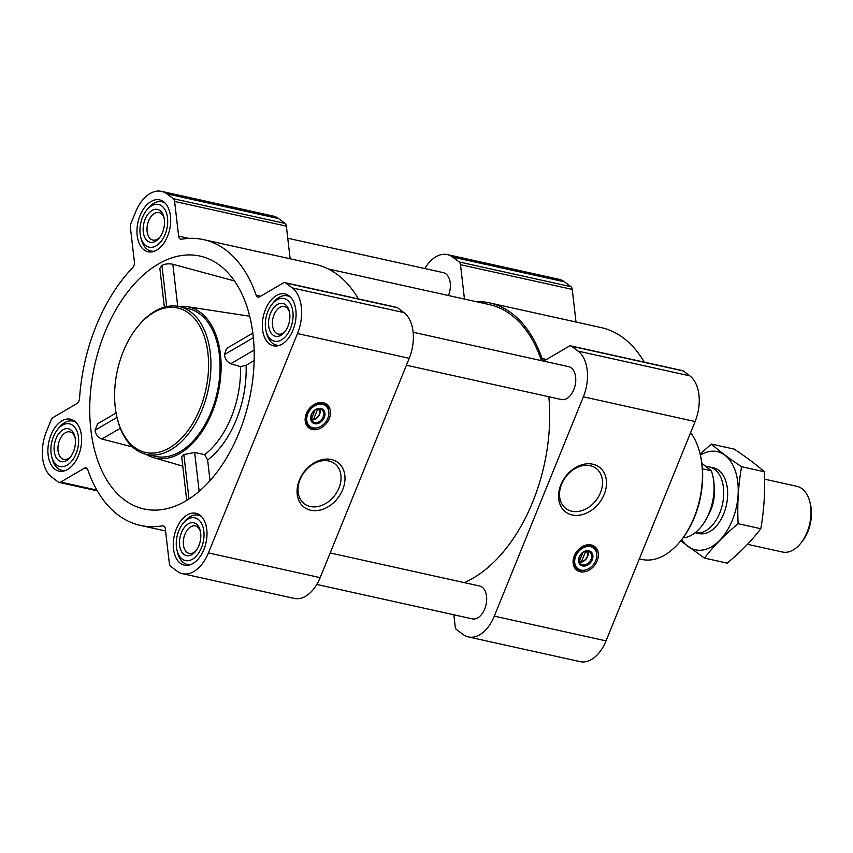 <?xml version="1.0" encoding="UTF-8"?>
<svg xmlns="http://www.w3.org/2000/svg" width="853" height="853" viewBox="0 0 853 853"><rect width="100%" height="100%" fill="white"/><g stroke="black" fill="none" stroke-linecap="round" stroke-linejoin="round"><path stroke-width="1.28" d="M561.594 484.173A25.142 19.171 -53.1 0 1 596.108 468.361A25.142 19.171 -53.1 0 1 596.354 499.975A25.142 19.171 -53.1 0 1 565.934 508.591A25.142 19.171 -53.1 0 1 561.594 484.173M317.913 408.918A5.822 4.436 -53.1 0 1 319.118 414.825A5.822 4.436 -53.1 0 1 313.627 419.09L317.742 408.95M585.851 551.198A5.822 4.436 -53.1 0 1 587.067 557.094A5.822 4.436 -53.1 0 1 581.565 561.37L585.68 551.23M219.605 265.23A129.517 79.201 102.5 0 1 250.377 394.534A129.517 79.201 102.5 0 1 172.295 507.151A129.517 79.201 102.5 0 1 149.296 509.838A129.517 79.201 102.5 0 1 94.651 365.404A129.517 79.201 102.5 0 1 205.125 257.51A129.517 79.201 102.5 0 1 219.605 265.23M234.447 280.936L172.85 264.259C168.606 263.438 164.97 263.844 161.942 265.454L159.852 268.322L164.352 307.165M116.093 412.991L97.605 423.792L95.046 430.211C95.685 434.465 97.967 437.408 101.87 439.039L132.482 446.919M210.019 480.644L207.631 460.044L204.741 454.649L194.655 452.495L183.853 454.564L181.71 456.973L186.743 500.391M204.741 454.649A78.636 48.088 -77.5 0 0 240.482 366.619L246.101 365.319L254.151 360.616M252.819 333.096L226.525 348.461L224.446 354.592C224.989 358.889 227.069 361.949 230.683 363.773L240.482 366.619M178.735 306.494A77.367 47.32 102.5 0 1 186.818 306.622A77.367 47.32 102.5 0 1 200.434 312.454A77.367 47.32 102.5 0 1 215.041 404.311A77.367 47.32 102.5 0 1 153.412 457.581A77.367 47.32 102.5 0 1 146.044 454.297M180.367 563.268A26.571 16.25 -77.5 0 0 184.397 565.144A26.571 16.25 -77.5 0 0 206.01 542.711A26.571 16.25 -77.5 0 0 195.881 513.25A26.571 16.25 -77.5 0 0 175.196 532.219A26.571 16.25 -77.5 0 0 180.367 563.268M54.987 469.235A26.571 16.25 -77.5 0 0 59.028 471.123A26.571 16.25 -77.5 0 0 80.63 448.678A26.571 16.25 -77.5 0 0 70.5 419.218A26.571 16.25 -77.5 0 0 49.815 438.197A26.571 16.25 -77.5 0 0 54.987 469.235M144.05 249.897A26.571 16.25 -77.5 0 0 148.091 251.784A26.571 16.25 -77.5 0 0 169.694 229.34A26.571 16.25 -77.5 0 0 159.564 199.879A26.571 16.25 -77.5 0 0 138.879 218.858A26.571 16.25 -77.5 0 0 144.05 249.897M269.431 343.93A26.571 16.25 -77.5 0 0 273.461 345.806A26.571 16.25 -77.5 0 0 295.074 323.372A26.571 16.25 -77.5 0 0 284.945 293.912A26.571 16.25 -77.5 0 0 264.259 312.88A26.571 16.25 -77.5 0 0 269.431 343.93M177.157 571.19L170.664 566.317A5.043 3.081 102.5 0 1 169.363 563.598L165.343 528.913A5.043 3.081 102.5 0 0 163.275 525.832A5.043 3.081 102.5 0 0 162.507 525.821A146.332 89.49 102.5 0 1 140.372 525.395A146.332 89.49 102.5 0 1 87.827 469.811A5.043 3.081 102.5 0 0 86.014 467.892A5.043 3.081 102.5 0 0 84.394 468.201L60.659 482.073A5.043 3.081 102.5 0 1 59.028 482.382A5.043 3.081 102.5 0 1 58.271 482.03L51.777 477.158A35.325 21.602 102.5 0 1 46.478 431.458L51.095 420.102A5.043 3.081 102.5 0 1 53.163 417.448L76.898 403.576A5.043 3.081 102.5 0 0 79.553 398.415A146.332 89.49 102.5 0 1 132.599 267.767A5.043 3.081 102.5 0 0 134.401 261.967L130.381 227.282A5.043 3.081 102.5 0 1 130.935 223.475L135.542 212.12A35.325 21.602 102.5 0 1 161.462 191.349A35.325 21.602 102.5 0 1 166.815 193.844L173.308 198.717A5.043 3.081 102.5 0 1 174.609 201.436L178.629 236.121A5.043 3.081 102.5 0 0 180.697 239.203A5.043 3.081 102.5 0 0 181.465 239.213A146.332 89.49 102.5 0 1 203.59 239.64A146.332 89.49 102.5 0 1 256.145 295.223A5.043 3.081 102.5 0 0 257.958 297.143A5.043 3.081 102.5 0 0 259.579 296.833L283.313 282.961A5.043 3.081 102.5 0 1 284.934 282.652A5.043 3.081 102.5 0 1 285.702 283.004L292.195 287.877A35.325 21.602 102.5 0 1 297.494 333.576L208.431 552.915A35.325 21.602 102.5 0 1 182.51 573.685A35.325 21.602 102.5 0 1 177.157 571.19M424.783 268.546A35.325 21.602 102.5 0 1 447.335 254.589L559.078 279.315A35.325 21.602 102.5 0 1 564.441 281.81L570.934 286.683A5.043 3.081 102.5 0 1 572.235 289.402L576.01 322.029M475.889 301.599A146.332 89.49 102.5 0 1 489.462 302.879L601.216 327.605A146.332 89.49 102.5 0 1 644.271 362.141M489.462 302.879A146.332 89.49 102.5 0 1 542.018 358.463A5.043 3.081 102.5 0 0 543.83 360.382A5.043 3.081 102.5 0 0 545.451 360.073L569.186 346.201A5.043 3.081 102.5 0 1 570.806 345.891L682.56 370.618A5.043 3.081 102.5 0 1 683.328 370.97L689.821 375.842A35.325 21.602 102.5 0 1 695.11 421.542L606.046 640.88A35.325 21.602 102.5 0 1 580.136 661.651L468.382 636.935A35.325 21.602 102.5 0 1 463.03 634.429L456.536 629.567A5.043 3.081 102.5 0 1 455.235 626.838L453.828 614.768M447.335 254.589A35.325 21.602 102.5 0 1 452.687 257.094L459.181 261.956A5.043 3.081 102.5 0 1 460.481 264.686L464.469 299.072M570.806 345.891A5.043 3.081 102.5 0 1 571.574 346.254L578.067 351.116A35.325 21.602 102.5 0 1 583.367 396.816L494.303 616.154A35.325 21.602 102.5 0 1 468.382 636.935M574.304 555.836A14.8 11.281 -53.1 0 1 594.616 546.528A14.8 11.281 -53.1 0 1 594.765 565.134A14.8 11.281 -53.1 0 1 576.863 570.209A14.8 11.281 -53.1 0 1 574.304 555.836M560.858 484.803A28.021 21.368 -53.1 0 1 602.261 470.003A28.021 21.368 -53.1 0 1 584.412 513.964A28.021 21.368 -53.1 0 1 560.858 484.803M413.14 332.265L568.716 366.683A16.815 10.289 102.5 0 1 571.265 367.878A16.815 10.289 102.5 0 1 574.538 387.518A16.815 10.289 102.5 0 1 561.445 399.535L406.423 365.233M287.76 238.232L443.336 272.651A16.815 10.289 102.5 0 1 445.884 273.845A16.815 10.289 102.5 0 1 448.443 295.533M330.196 552.957L479.642 586.022A16.815 10.289 102.5 0 1 482.201 587.216A16.815 10.289 102.5 0 1 485.474 606.856A16.815 10.289 102.5 0 1 472.381 618.873L316.804 584.454M328.192 268.93L489.1 304.521A144.647 88.456 102.5 0 1 511.043 314.768A144.647 88.456 102.5 0 1 541.442 360.648M548.831 396.741A144.647 88.456 102.5 0 1 464.288 582.62M161.462 191.349L273.205 216.065A35.325 21.602 102.5 0 1 278.568 218.571L285.062 223.433A5.043 3.081 102.5 0 1 286.363 226.162L290.137 258.79M203.59 239.64L315.343 264.355A146.332 89.49 102.5 0 1 358.399 298.902M284.934 282.652L396.688 307.368A5.043 3.081 102.5 0 1 397.455 307.73L403.949 312.603A35.325 21.602 102.5 0 1 409.237 358.303L320.174 577.641A35.325 21.602 102.5 0 1 294.264 598.411L182.51 573.685M306.366 413.556A14.8 11.281 -53.1 0 1 326.678 404.247A14.8 11.281 -53.1 0 1 326.827 422.864A14.8 11.281 -53.1 0 1 308.914 427.929A14.8 11.281 -53.1 0 1 306.366 413.556M299.382 480.079A28.021 21.368 -53.1 0 1 340.774 465.28A28.021 21.368 -53.1 0 1 322.924 509.241A28.021 21.368 -53.1 0 1 299.382 480.079M179.237 306.6L188.332 308.615A75.693 46.286 102.5 0 1 199.815 313.979A75.693 46.286 102.5 0 1 214.561 402.392A75.693 46.286 102.5 0 1 155.63 456.419L146.535 454.404A75.693 46.286 -77.5 0 0 208.079 390.503A75.693 46.286 -77.5 0 0 179.237 306.6A75.693 46.286 -77.5 0 0 138.335 325.878L137.578 326.806A74.008 45.262 -77.5 0 0 117.287 418.514A74.008 45.262 -77.5 0 0 134.379 447.239A74.008 45.262 -77.5 0 0 195.763 417.959A74.008 45.262 -77.5 0 0 198.269 323.65A74.008 45.262 -77.5 0 0 137.578 326.806M194.655 452.495L199.165 491.339M183.853 454.564L189.003 498.973M161.942 265.454L166.708 306.59M172.85 264.259L177.723 306.312M120.316 428.27L101.87 439.039M117.01 417.373L95.046 430.211M253.341 337.713L224.446 354.592M254.141 350.061L230.683 363.773M639.313 558.96L642.373 559.568A71.268 43.578 -77.5 0 0 680.31 541.292L681.067 540.365A69.583 42.554 -77.5 0 0 700.142 454.137L699.844 452.975A71.268 43.578 -77.5 0 0 690.61 432.631M680.31 541.292A71.268 43.578 -77.5 0 0 699.844 452.975M593.709 545.931A14.8 11.281 -53.1 0 1 596.652 552.968M583.612 570.348A14.8 11.281 -53.1 0 1 576.031 569.495M582.93 552.435L579.486 560.911A5.822 4.436 -53.1 0 1 578.888 560.485M587.653 551.155A7.496 5.715 -53.1 0 1 586.31 558.79A7.496 5.715 -53.1 0 1 579.347 562.223M581.565 561.37L578.547 561.477M579.475 556.732A7.496 5.715 -53.1 0 1 589.764 552.008A7.496 5.715 -53.1 0 1 589.839 561.445A7.496 5.715 -53.1 0 1 580.765 564.014A7.496 5.715 -53.1 0 1 579.475 556.732M579.24 556.934A8.413 6.408 -53.1 0 1 591.662 552.488A8.413 6.408 -53.1 0 1 586.31 565.678A8.413 6.408 -53.1 0 1 579.24 556.934M575.732 556.156A12.955 9.873 -53.1 0 1 587.93 546.453A12.955 9.873 -53.1 0 1 596.812 554.802A12.955 9.873 -53.1 0 1 585.414 569.996A12.955 9.873 -53.1 0 1 575.732 556.156M585.19 570.049A13.456 10.257 -53.1 0 1 584.955 570.103A13.456 10.257 -53.1 0 1 577.214 568.791A13.456 10.257 -53.1 0 1 574.89 555.73A13.456 10.257 -53.1 0 1 593.357 547.263A13.456 10.257 -53.1 0 1 596.791 554.322A13.456 10.257 -53.1 0 1 596.801 554.567M579.432 561.029L580.626 561.935M117.287 418.514L117.586 419.676A75.693 46.286 -77.5 0 0 135.051 449.051A75.693 46.286 -77.5 0 0 146.535 454.404M300.107 479.45A25.142 19.171 -53.1 0 1 334.621 463.627A25.142 19.171 -53.1 0 1 334.877 495.252A25.142 19.171 -53.1 0 1 304.446 503.867A25.142 19.171 -53.1 0 1 300.107 479.45M325.771 403.65A14.8 11.281 -53.1 0 1 328.704 410.688M315.674 428.078A14.8 11.281 -53.1 0 1 308.093 427.225M314.981 410.154L311.548 418.631A5.822 4.436 -53.1 0 1 310.95 418.205M319.715 408.875A7.496 5.715 -53.1 0 1 318.372 416.52A7.496 5.715 -53.1 0 1 311.409 419.943M313.627 419.09L310.609 419.196M311.537 414.451A7.496 5.715 -53.1 0 1 321.826 409.739A7.496 5.715 -53.1 0 1 321.901 419.164A7.496 5.715 -53.1 0 1 312.827 421.734A7.496 5.715 -53.1 0 1 311.537 414.451M311.302 414.654A8.413 6.408 -53.1 0 1 323.724 410.208A8.413 6.408 -53.1 0 1 318.372 423.408A8.413 6.408 -53.1 0 1 311.302 414.654M307.794 413.876A12.955 9.873 -53.1 0 1 319.992 404.173A12.955 9.873 -53.1 0 1 328.863 412.521A12.955 9.873 -53.1 0 1 317.476 427.716A12.955 9.873 -53.1 0 1 307.794 413.876M317.252 427.769A13.456 10.257 -53.1 0 1 317.017 427.822A13.456 10.257 -53.1 0 1 309.276 426.511A13.456 10.257 -53.1 0 1 306.952 413.449A13.456 10.257 -53.1 0 1 325.419 404.983A13.456 10.257 -53.1 0 1 328.842 412.052A13.456 10.257 -53.1 0 1 328.853 412.287M311.484 418.759L312.688 419.655M266.115 331.177A21.869 13.371 -77.5 0 0 271.169 339.665A21.869 13.371 -77.5 0 0 289.306 331.017A21.869 13.371 -77.5 0 0 290.041 303.146A21.869 13.371 -77.5 0 0 272.107 304.084A21.869 13.371 -77.5 0 0 266.115 331.177L266.701 333.491A25.227 15.429 -77.5 0 0 272.523 343.29A25.227 15.429 -77.5 0 0 276.351 345.07A25.227 15.429 -77.5 0 0 279.987 345.177M290.585 297.239A25.227 15.429 -77.5 0 0 287.258 295.799A25.227 15.429 -77.5 0 0 273.621 302.229L272.107 304.084M273.024 335.09A16.815 10.289 -77.5 0 0 284.667 331.998A16.815 10.289 -77.5 0 0 289.274 311.164A16.815 10.289 -77.5 0 0 272.768 309.042A16.815 10.289 -77.5 0 0 273.024 335.09M177.051 550.516A21.869 13.371 -77.5 0 0 182.105 559.003A21.869 13.371 -77.5 0 0 200.242 550.356A21.869 13.371 -77.5 0 0 200.977 522.484A21.869 13.371 -77.5 0 0 183.043 523.422A21.869 13.371 -77.5 0 0 177.051 550.516L177.637 552.829A25.227 15.429 -77.5 0 0 183.459 562.628A25.227 15.429 -77.5 0 0 187.287 564.409A25.227 15.429 -77.5 0 0 190.923 564.515M201.521 516.577A25.227 15.429 -77.5 0 0 198.195 515.137A25.227 15.429 -77.5 0 0 184.557 521.567L183.043 523.422M183.96 554.429A16.815 10.289 -77.5 0 0 195.604 551.337A16.815 10.289 -77.5 0 0 200.21 530.502A16.815 10.289 -77.5 0 0 183.704 528.38A16.815 10.289 -77.5 0 0 183.96 554.429M51.67 456.483A21.869 13.371 -77.5 0 0 56.724 464.97A21.869 13.371 -77.5 0 0 74.861 456.323A21.869 13.371 -77.5 0 0 75.597 428.462A21.869 13.371 -77.5 0 0 57.673 429.39A21.869 13.371 -77.5 0 0 51.67 456.483L52.257 458.797A25.227 15.429 -77.5 0 0 58.089 468.596A25.227 15.429 -77.5 0 0 61.917 470.376A25.227 15.429 -77.5 0 0 65.542 470.483M76.152 422.544A25.227 15.429 -77.5 0 0 72.814 421.115A25.227 15.429 -77.5 0 0 59.177 427.534L57.673 429.39M58.58 460.407A16.815 10.289 -77.5 0 0 70.223 457.304A16.815 10.289 -77.5 0 0 74.829 436.469A16.815 10.289 -77.5 0 0 58.324 434.348A16.815 10.289 -77.5 0 0 58.58 460.407M140.734 237.145A21.869 13.371 -77.5 0 0 145.788 245.632A21.869 13.371 -77.5 0 0 163.925 236.985A21.869 13.371 -77.5 0 0 164.661 209.124A21.869 13.371 -77.5 0 0 146.737 210.051A21.869 13.371 -77.5 0 0 140.734 237.145L141.321 239.458A25.227 15.429 -77.5 0 0 147.153 249.257A25.227 15.429 -77.5 0 0 150.981 251.038A25.227 15.429 -77.5 0 0 154.606 251.145M165.215 203.206A25.227 15.429 -77.5 0 0 161.878 201.777A25.227 15.429 -77.5 0 0 148.241 208.196L146.737 210.051M147.644 241.068A16.815 10.289 -77.5 0 0 159.287 237.966A16.815 10.289 -77.5 0 0 163.893 217.131A16.815 10.289 -77.5 0 0 147.388 215.009A16.815 10.289 -77.5 0 0 147.644 241.068M289.498 312.166A14.085 8.615 -77.5 0 0 284.358 306.568A14.085 8.615 -77.5 0 0 273.386 316.634A14.085 8.615 -77.5 0 0 276.137 333.086A14.085 8.615 -77.5 0 0 278.27 334.088A14.085 8.615 -77.5 0 0 285.286 331.188M164.117 218.133A14.085 8.615 -77.5 0 0 158.978 212.546A14.085 8.615 -77.5 0 0 148.017 222.601A14.085 8.615 -77.5 0 0 150.757 239.053A14.085 8.615 -77.5 0 0 152.89 240.056A14.085 8.615 -77.5 0 0 159.906 237.155M75.053 437.472A14.085 8.615 -77.5 0 0 69.914 431.885A14.085 8.615 -77.5 0 0 58.953 441.939A14.085 8.615 -77.5 0 0 61.693 458.392A14.085 8.615 -77.5 0 0 63.826 459.394A14.085 8.615 -77.5 0 0 70.842 456.494M200.434 531.504A14.085 8.615 -77.5 0 0 195.294 525.917A14.085 8.615 -77.5 0 0 184.323 535.972A14.085 8.615 -77.5 0 0 187.074 552.424A14.085 8.615 -77.5 0 0 189.206 553.426A14.085 8.615 -77.5 0 0 196.222 550.526M701.23 526.621A41.093 25.132 -77.5 0 0 701.443 526.365A41.093 25.132 -77.5 0 0 712.713 475.43A41.093 25.132 -77.5 0 0 712.628 475.11M683.21 537.603L684.106 537.806A42.053 25.718 -77.5 0 0 701.017 526.887A42.053 25.718 -77.5 0 0 712.543 474.78A42.053 25.718 -77.5 0 0 711.327 470.781L701.88 463.307M711.327 470.781L702.435 468.819M747.516 544.299L782.414 552.019A33.64 20.568 -77.5 0 0 800.594 543.446L801.98 541.74A30.548 18.681 -77.5 0 0 810.35 503.888L809.806 501.767A33.64 20.568 -77.5 0 0 796.947 486.327L764.523 479.151M800.594 543.446A33.64 20.568 -77.5 0 0 809.806 501.767M699.044 533.573L695.174 532.72A33.64 20.568 -77.5 0 0 722.47 504.24A33.64 20.568 -77.5 0 0 709.632 467.007A33.64 20.568 -77.5 0 0 706.423 466.719M700.366 455.075A50.295 30.751 102.5 0 1 736.256 474.108A50.295 30.751 102.5 0 1 722.224 537.497A50.295 30.751 102.5 0 1 681.664 539.608M711.573 467.604A33.64 20.568 102.5 0 1 726.436 483.32A33.64 20.568 102.5 0 1 717.224 525A33.64 20.568 102.5 0 1 697.104 532.976M680.662 540.855L704.482 558.097C713.566 546.165 724.783 534.703 738.122 523.71C737.152 504.24 738.303 485.24 741.588 466.708C729.539 458.797 719.484 451.248 711.434 444.082L700.11 454.009M704.482 558.097L727.172 563.119C740.511 552.126 751.717 540.663 760.801 528.732L738.122 523.71M711.434 444.082L734.113 449.104C746.172 457.016 756.216 464.554 764.277 471.72C765.248 491.2 764.085 510.201 760.801 528.732M741.588 466.708L764.277 471.72M207.631 460.044A84.095 51.425 -77.5 0 0 246.101 365.319M564.441 281.81L452.687 257.094M570.934 286.683L459.181 261.956M572.235 289.402L460.481 264.686M546.506 359.454L542.018 358.463M683.328 370.97L571.574 346.254M689.821 375.842L578.067 351.116M695.11 421.542L583.367 396.816M606.046 640.88L494.303 616.154M163.968 526.141L162.507 525.821M87.358 468.862L84.394 468.201M96.879 490.091L60.659 482.073M278.568 218.571L166.815 193.844M285.062 223.433L173.308 198.717M286.363 226.162L174.609 201.436M188.929 238.403L178.629 236.121M260.634 296.215L256.145 295.223M397.455 307.73L285.702 283.004M403.949 312.603L292.195 287.877M409.237 358.303L297.494 333.576M320.174 577.641L208.431 552.915M592.494 545.355A14.469 11.036 -53.1 0 1 595.202 549.215M579.603 570.017A14.469 11.036 -53.1 0 1 575.146 568.493M324.556 403.074A14.469 11.036 -53.1 0 1 327.264 406.934M311.654 427.737A14.469 11.036 -53.1 0 1 307.197 426.223M708.043 515.724A30.26 18.51 -77.5 0 0 714.206 487.863M153.412 457.581L182.777 466.154M186.818 306.622L249.684 316.218M165.578 530.971L140.372 525.395M97.317 490.859L59.028 482.382M593.357 547.263L590.052 544.779M577.214 568.791L573.909 566.307M325.419 404.983L322.114 402.499M309.276 426.511L305.96 424.037M289.636 296.332L287.258 295.799M278.739 345.604L276.351 345.07M200.572 515.67L198.195 515.137M189.675 564.942L187.287 564.409M75.203 421.638L72.814 421.115M64.295 470.909L61.917 470.376M164.266 202.3L161.878 201.777M153.359 251.571L150.981 251.038M712.713 475.43L712.543 474.78M713.577 467.881L709.632 467.007"/></g></svg>
